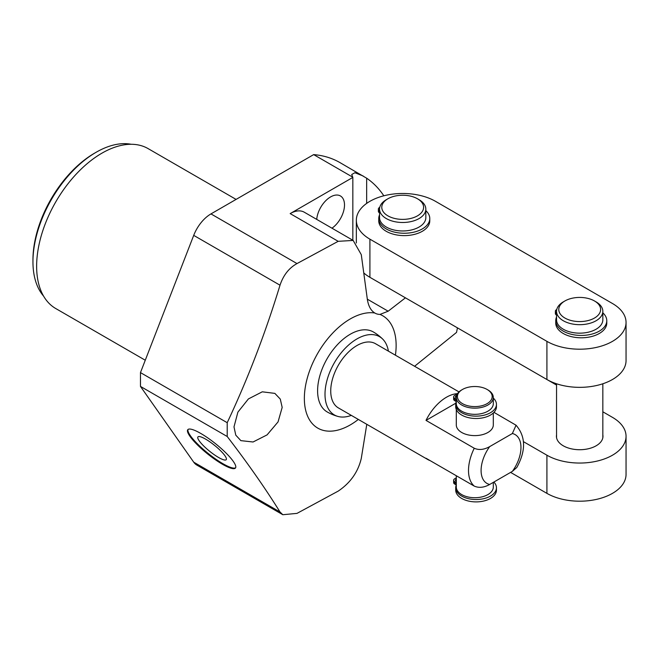 <?xml version="1.0" encoding="UTF-8"?>
<svg xmlns="http://www.w3.org/2000/svg" width="659" height="659" viewBox="0 0 659 659"><rect width="100%" height="100%" fill="white"/><g stroke="black" fill="none" stroke-linecap="round" stroke-linejoin="round"><path stroke-width="0.99" d="M456.3 401.578A20.371 11.763 0 0 0 455.715 404.379A20.371 11.763 0 0 0 476.078 416.142A20.371 11.763 0 0 0 496.449 404.379A20.371 11.763 0 0 0 493.311 398.102M455.715 404.379L455.715 406.743A20.371 11.763 0 0 0 476.078 418.498A20.371 11.763 0 0 0 496.449 406.743L496.449 404.379M457.247 394.082L454.652 395.425A3.484 2.01 0 0 0 453.631 396.85L453.631 399.206A3.484 2.01 0 0 0 454.652 400.631L455.748 401.265A3.484 2.01 180 0 1 456.267 401.652M456.3 397.739A1.746 1.005 180 0 1 455.888 397.558A1.746 1.005 180 0 1 455.377 396.85A1.746 1.005 180 0 1 456.498 395.911M456.3 397.468A18.501 10.684 180 0 0 467.717 407.336A18.501 10.684 180 0 0 487.891 405.021A18.501 10.684 0 0 0 493.311 397.468L493.311 403.646A18.501 10.684 180 0 1 487.891 411.2A18.501 10.684 180 0 1 467.717 413.514A18.501 10.684 180 0 1 456.3 403.646L456.3 397.468A18.501 10.684 180 0 1 461.72 389.914L462.503 389.461L461.72 389.914M453.631 396.85A3.484 2.01 0 0 0 454.652 398.267L455.748 398.901A3.484 2.01 180 0 1 456.3 399.313M493.311 413.02L493.311 424.931A18.501 10.684 180 0 1 487.891 432.485A18.501 10.684 180 0 1 467.717 434.8A18.501 10.684 180 0 1 456.3 424.931L456.3 409.544M493.311 482.372L493.311 487.034A18.501 10.684 180 0 1 487.891 494.588A18.501 10.684 180 0 1 467.717 496.902A18.501 10.684 180 0 1 456.3 487.034L456.3 475.732M493.311 397.468A18.501 10.684 0 0 0 487.891 389.914L487.1 389.461A17.389 10.042 0 0 0 462.503 389.461A17.389 10.042 180 0 0 462.503 403.654A17.389 10.042 180 0 0 487.1 403.654A17.389 10.042 0 0 0 487.1 389.461M493.97 412.361L516.055 425.22L512.364 433.523L489.686 446.613C484.044 449.751 478.895 450.303 474.258 448.252L426.011 420.393L455.814 403.193M430.096 460.6A37.085 21.409 -60 0 1 427.938 459.62L338.413 407.929A37.085 21.409 -60 0 1 330.736 390.96A37.085 21.409 -60 0 1 346.922 353.636A37.085 21.409 -60 0 1 375.498 343.701L459.002 391.907M426.011 420.393A37.085 21.409 -60 0 1 457.511 393.662M427.938 459.62A37.085 21.409 -60 0 1 426.011 458.244L474.258 486.103C478.945 488.146 484.093 487.594 489.686 484.464L512.364 471.374L516.796 467.478C526.055 450.641 525.808 436.555 516.055 425.22M388.406 351.148A45.183 26.088 120 0 0 382.657 339.055A45.183 26.088 120 0 0 356.956 338.924A45.183 26.088 120 0 0 326.609 381.8A45.183 26.088 120 0 0 337.976 416.447A45.183 26.088 120 0 0 351.321 415.384M337.976 416.447A46.171 46.171 0 0 1 327.161 411.924A46.171 26.657 120 0 1 320.085 374.93A46.171 26.657 120 0 1 350.242 334.245A46.171 26.657 -60 0 1 373.332 331.955A46.171 46.171 0 0 1 382.657 339.055M395.416 355.201A64.895 37.472 120 0 0 379.988 314.417A28.18 16.269 -60 0 1 374.938 313.099A28.18 16.269 -60 0 1 374.765 312.992A64.895 37.472 120 0 0 305.208 387.764A64.895 37.472 120 0 0 358.331 419.429M363.784 272.95A46.352 26.764 0 0 0 369.913 277.315L405.433 297.827L388.167 311.205L379.988 314.417M374.765 312.992C370.828 310.537 368.348 305.924 367.318 299.17L388.167 311.205M366.783 424.314L361.28 458.433C358.068 472.017 350.374 482.915 338.191 491.12L297.003 513.377L282.818 514.72L280.009 511.985C265.47 488.55 247.866 463.384 227.207 436.497L227.207 422.691C247.875 378.768 265.478 332.935 280.009 285.199C283.378 275.157 289.046 267.949 297.003 263.575L338.191 241.318L290.166 213.598A28.18 16.269 -60 0 1 304.26 212.198L353.166 240.436L338.191 241.318M353.166 240.436L361.28 254.654L367.318 299.17M233.994 426.875L237.891 412.139L248.402 398.934L262.274 391.817L274.861 393.382L280.281 399.082L282.176 407.402L278.057 421.892L267.076 434.891L253.056 441.991L240.864 440.64L235.774 435.146L233.994 426.875M556.55 385.078L457.437 327.853A176.151 101.7 -60 0 1 456.539 332.408L414.593 366.272M282.818 514.72L196.876 465.106A28.18 16.269 -60 0 1 193.713 462.165L140.466 386.413L140.466 372.607L193.713 235.37A28.18 16.269 -60 0 1 210.971 213.903L297.003 263.575M363.15 175.986L354.888 172.732L351.733 174.487L352.746 177.172L313.668 154.61A176.151 101.7 -60 0 1 339.986 162.616L366.659 178.202L366.659 203.4M313.668 154.61L210.971 213.903M145.268 360.226L55.76 308.544A92.342 53.313 -60 0 1 36.632 266.277A92.342 53.313 -60 0 1 76.938 173.342A92.342 53.313 -60 0 1 148.094 148.605L236.079 199.405M43.56 296.072A89.377 51.6 -60 0 1 32.95 261.722A89.377 51.6 -60 0 1 96.148 152.262A89.377 51.6 -60 0 1 131.199 144.28M96.148 152.262L94.575 153.176A87.145 50.315 -60 0 0 32.95 259.91L32.95 261.722M316.724 219.398A19.696 11.368 -60 0 1 325.9 200.558A19.696 11.368 -60 0 1 340.423 195.954A19.696 11.368 -60 0 1 344.5 204.965A19.696 11.368 -60 0 1 331.971 228.195M290.166 213.598L352.837 177.419L352.837 240.247M546.912 341.354A46.352 26.764 0 0 0 597.433 347.161A46.352 26.764 0 0 0 626.05 322.432A46.352 26.764 0 0 0 612.475 303.511L435.467 201.316A46.352 26.764 0 0 0 384.947 195.517A46.352 26.764 0 0 0 356.338 220.238A46.352 26.764 0 0 0 369.913 239.168L546.912 341.354L546.912 379.51A46.352 26.764 0 0 0 597.433 385.309A46.352 26.764 0 0 0 626.05 360.588L626.05 322.432M405.433 297.827L546.912 379.51M383.818 195.797A176.151 101.7 120 0 0 366.659 178.202M523.493 441.687L546.912 455.204A46.352 26.764 0 0 0 597.433 461.012A46.352 26.764 0 0 0 626.05 436.283A46.352 26.764 0 0 0 612.475 417.361L602.837 411.793M602.837 434.866A23.271 13.435 180 0 1 602.969 436.283A23.271 13.435 180 0 1 588.602 448.697A23.271 13.435 180 0 1 563.239 445.781A23.271 13.435 180 0 1 556.427 436.283A23.271 13.435 180 0 1 556.55 434.866M510.593 472.388L546.912 493.36A46.352 26.764 0 0 0 597.433 499.16A46.352 26.764 0 0 0 626.05 474.439L626.05 436.283M227.207 422.691L140.466 372.607M227.207 436.497L140.466 386.413M200.814 433.474A30.594 6.466 -141.2 0 0 187.782 429.693A30.594 6.466 -141.2 0 0 197.23 444.685A30.594 6.466 -141.2 0 0 222.445 464.249A30.594 6.466 -141.2 0 0 235.469 468.03A30.594 6.466 -141.2 0 0 226.029 453.038A30.594 6.466 -141.2 0 0 200.814 433.474M188.046 429.437A30.594 6.466 -141.2 0 0 198.235 444.66A30.594 6.466 -141.2 0 0 222.899 463.689A30.594 6.466 38.8 0 0 235.658 467.717M205.666 439.166A18.155 3.839 38.8 0 1 220.361 450.509A18.155 3.839 38.8 0 1 226.325 459.521A18.155 3.839 38.8 0 1 218.5 457.428A18.155 3.839 -141.2 0 1 203.277 445.558A18.155 3.839 -141.2 0 1 198.054 436.802A18.155 3.839 -141.2 0 1 205.666 439.166M213.64 444.636A16.557 3.501 -141.2 0 0 215.32 445.986M493.871 482.05A20.371 11.763 180 0 1 496.449 487.767A20.371 11.763 180 0 1 476.078 499.53A20.371 11.763 180 0 1 455.715 487.767A20.371 11.763 180 0 1 456.3 484.975M456.3 482.701A3.484 2.01 0 0 0 455.748 482.289L454.652 481.663A3.484 2.01 180 0 1 453.631 480.238A3.484 2.01 180 0 1 454.652 478.813L456.3 477.866M456.3 479.348A1.746 1.005 0 0 0 455.377 480.238A1.746 1.005 0 0 0 455.888 480.946A1.746 1.005 0 0 0 456.3 481.128M456.267 485.04A3.484 2.01 0 0 0 455.748 484.653L454.652 484.019A3.484 2.01 180 0 1 453.631 482.602L453.631 480.238M496.449 487.767L496.449 490.131A20.371 11.763 180 0 1 476.078 501.894A20.371 11.763 180 0 1 455.715 490.131L455.715 487.767M379.551 209.125A23.139 13.361 180 0 0 393.835 221.473A23.139 13.361 180 0 0 419.05 218.574A23.139 13.361 0 0 0 425.829 209.125L425.829 217.61A23.139 13.361 180 0 1 419.05 227.058A23.139 13.361 180 0 1 393.835 229.95A23.139 13.361 180 0 1 379.551 217.61L379.551 209.125A23.139 13.361 180 0 1 386.331 199.685L387.904 198.771L386.331 199.685M425.829 209.125A23.139 13.361 0 0 0 419.05 199.685L417.476 198.771A20.915 12.076 0 0 0 387.904 198.771A20.915 12.076 180 0 0 387.904 215.847A20.915 12.076 180 0 0 417.476 215.847A20.915 12.076 0 0 0 417.476 198.771M379.749 207.363L379.395 207.569A3.484 2.01 0 0 0 378.373 208.994L378.373 211.358A3.484 2.01 0 0 0 379.395 212.783L379.551 212.873M379.551 214.859A25.512 14.729 0 0 0 378.752 218.516L378.752 220.88A25.512 14.729 0 0 0 404.264 235.609A25.512 14.729 0 0 0 429.775 220.88L429.775 218.516A25.512 14.729 0 0 0 425.829 210.649M378.752 218.516A25.512 14.729 0 0 0 404.264 233.245A25.512 14.729 0 0 0 429.775 218.516M378.373 208.994A3.484 2.01 0 0 0 379.395 210.419L379.551 210.509M556.55 311.32A23.139 13.361 180 0 0 570.842 323.66A23.139 13.361 180 0 0 596.057 320.768A23.139 13.361 0 0 0 602.837 311.32L602.837 319.796A23.139 13.361 180 0 1 596.057 329.245A23.139 13.361 180 0 1 570.842 332.144A23.139 13.361 180 0 1 556.55 319.796L556.55 311.32A23.139 13.361 180 0 1 563.33 301.871L564.903 300.965L563.33 301.871M602.837 311.32A23.139 13.361 0 0 0 596.057 301.871L594.484 300.965A20.915 12.076 0 0 0 564.903 300.965A20.915 12.076 180 0 0 564.903 318.042A20.915 12.076 180 0 0 594.484 318.042A20.915 12.076 0 0 0 594.484 300.965M556.756 309.557L556.394 309.763A3.484 2.01 0 0 0 555.372 311.188L555.372 313.544A3.484 2.01 0 0 0 556.394 314.969L556.55 315.06M556.55 317.045A25.512 14.729 0 0 0 555.751 320.711L555.751 323.067A25.512 14.729 0 0 0 581.271 337.795A25.512 14.729 0 0 0 606.782 323.067L606.782 320.711A25.512 14.729 0 0 0 602.837 312.836M555.751 320.711A25.512 14.729 0 0 0 581.271 335.439A25.512 14.729 0 0 0 606.782 320.711M555.372 311.188A3.484 2.01 0 0 0 556.394 312.605L556.55 312.704M474.258 486.103A37.085 21.409 -60 0 1 468.508 470.501A37.085 21.409 -60 0 1 474.258 448.252M489.686 446.613A28.18 16.269 120 0 0 489.686 484.464M512.364 471.374A28.18 16.269 120 0 0 512.364 433.523M546.912 455.204L546.912 493.36M193.713 235.37L280.009 285.199M193.713 462.165L280.009 511.985M369.913 277.315L369.913 239.168M454.652 481.663L454.652 484.019M455.748 482.289L455.748 484.653M454.652 400.631L454.652 398.267M455.748 401.265L455.748 398.901M379.395 212.783L379.395 210.419M556.394 314.969L556.394 312.605M356.338 242.998L356.338 220.238M556.55 383.777L556.55 437.7M602.837 383.777L602.837 437.7"/></g></svg>
